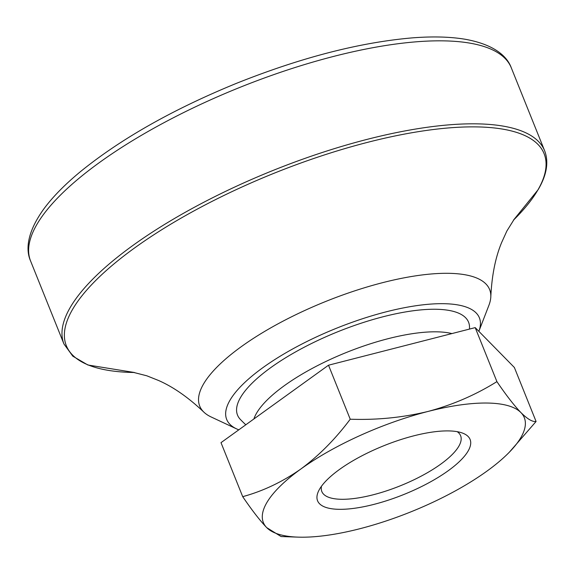 <?xml version="1.0" encoding="UTF-8"?>
<svg xmlns="http://www.w3.org/2000/svg" width="575" height="575" viewBox="0 0 575 575"><rect width="100%" height="100%" fill="white"/><g stroke="black" fill="none" stroke-linecap="round" stroke-linejoin="round"><path stroke-width="0.86" d="M509.385 452.151L536.08 421.489L514.373 367.482L475.202 327.613L328.512 365.204L221.001 442.657L242.708 496.663C251.943 510.241 259.95 520.569 266.728 527.634A140.616 45.087 -21.9 0 1 300.905 468.977A140.616 45.087 -21.9 0 1 428.001 411.456A140.616 45.087 -21.9 0 1 520.936 412.591A140.616 45.087 -21.9 0 1 509.385 452.151A140.616 45.087 -21.9 0 1 486.759 471.256A140.616 45.087 -21.9 0 1 359.662 528.777A140.616 45.087 -21.9 0 1 297.994 537.129A140.616 45.087 -21.9 0 1 266.728 527.634L281.103 536.54L297.994 537.129M457.211 431.681A74.793 23.977 -21.9 0 1 460.618 435.713A74.793 23.977 -21.9 0 1 458.785 446.301A74.793 23.977 -21.9 0 1 386.515 490.856A74.793 23.977 -21.9 0 1 321.82 491.51A74.793 23.977 -21.9 0 1 321.482 486.242M468.086 451.088A82.196 26.349 -21.9 0 1 375.561 503.959A82.196 26.349 -21.9 0 1 318.744 490.691A82.196 26.349 -21.9 0 1 384.007 445.661A82.196 26.349 -21.9 0 1 462.271 432.989A82.196 26.349 -21.9 0 1 468.086 451.088M536.08 421.489C532.529 422.05 527.483 419.089 520.936 412.591C514.136 405.504 506.129 395.176 496.908 381.62L475.202 327.613M496.908 381.62C475.698 394.867 452.733 404.814 428.001 411.456C402.73 417.572 376.805 420.16 350.225 419.211L328.512 365.204M253.906 418.952A114.712 36.778 -21.9 0 1 338.344 355.824A114.712 36.778 -21.9 0 1 451.921 333.579M350.225 419.211C335.512 438.926 319.075 455.515 300.905 468.977C282.454 481.879 263.055 491.115 242.708 496.663M469.509 329.072A133.22 133.22 0 0 0 469.523 327.362A124.509 39.919 158.1 0 0 368.359 320.915A124.509 39.919 158.1 0 0 240.558 397.469A124.509 39.919 158.1 0 0 240.393 419.47A133.22 133.22 0 0 0 245.812 424.781M236.656 428.921A136.182 43.657 158.1 0 1 230.022 400.171A136.182 43.657 158.1 0 1 379.629 313.569A136.182 43.657 158.1 0 1 478.86 331.337L488.901 305.325A156.228 50.09 158.1 0 0 490.82 296.599A156.228 50.09 158.1 0 0 364.651 287.708A156.228 50.09 158.1 0 0 203.536 383.999A156.228 50.09 158.1 0 0 203.73 412.002A156.228 50.09 158.1 0 0 211.154 416.976L236.656 428.921A136.182 43.657 158.1 0 0 238.805 429.834M30.597 261.028A259.037 83.052 -21.9 0 1 239.962 87.35A259.037 83.052 -21.9 0 1 511.283 67.792C507.222 56.487 494.471 44.606 465.57 39.33C450.512 36.764 432.774 36.275 412.34 37.871C359.555 42.428 300.919 57.586 236.426 83.353C173.197 109.243 121.361 138.546 80.924 171.257C65.478 183.957 53.259 196.312 44.275 208.33C26.515 232.681 25.731 250.211 30.597 261.028L63.962 344.008A259.037 83.052 -21.9 0 1 273.326 170.337A259.037 83.052 -21.9 0 1 544.64 150.779C548.931 161.999 546.782 174.944 538.193 189.606L513.475 220.139A257.463 82.548 158.1 0 0 537.812 190.095A257.463 82.548 158.1 0 0 367.792 142.291A257.463 82.548 158.1 0 0 72.63 309.293A257.463 82.548 158.1 0 0 134.457 372.499M63.962 344.008L72.817 356.184L87.889 365.003L134.464 372.507M133.127 372.298L146.79 375.791L158.448 380.442C173.19 386.882 188.284 397.397 203.73 412.002M514.302 219.068L506.848 231.049L501.659 242.478C495.47 257.327 491.855 275.368 490.82 296.599M544.64 150.779L511.283 67.792"/></g></svg>
